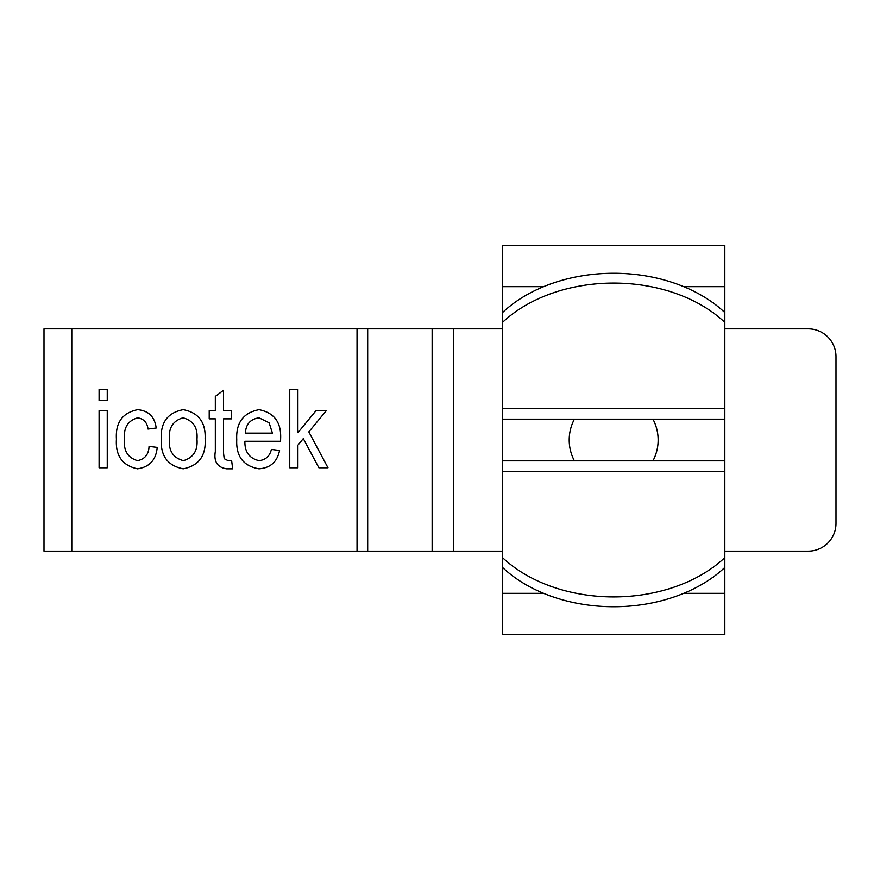 <?xml version="1.0" encoding="UTF-8"?>
<svg xmlns="http://www.w3.org/2000/svg" width="880" height="880" viewBox="0 0 880 880"><rect width="100%" height="100%" fill="white"/><g stroke="black" fill="none" stroke-linecap="round" stroke-linejoin="round"><path stroke-width="1.32" d="M574.409 460.845A44.462 44.462 0 0 1 574.409 419.155M652.96 419.155A44.462 44.462 0 0 1 652.96 460.845M357.038 328.845L71.786 328.845L71.786 551.155L357.038 551.155L357.038 328.845L502.524 328.845M244.893 441.276C244.651 451.924 249.359 458.381 259.006 460.647C265.628 459.91 269.753 456.17 271.403 449.438L279.565 450.461C277.222 461.89 270.358 468.006 258.962 468.809C243.397 466.114 235.983 456.412 236.742 439.714C235.906 422.752 243.331 412.742 259.039 409.673C274.197 412.698 281.391 422.389 280.632 438.768L280.577 441.276L244.893 441.276M205.128 438.647C206.195 455.664 198.891 465.718 183.205 468.809C167.75 465.784 160.446 455.928 161.282 439.241C160.391 422.499 167.706 412.643 183.205 409.673C198.495 412.577 205.799 422.235 205.128 438.647M107.25 410.696L107.25 467.786L99.088 467.786L99.088 410.696L107.25 410.696M107.25 389.279L107.25 400.499L99.088 400.499L99.088 389.279L107.25 389.279M124.575 439.032C123.31 450.417 127.6 457.622 137.467 460.647C144.87 459.184 148.731 454.421 149.05 446.38L157.212 447.392C156.046 459.954 149.468 467.093 137.489 468.809C122.386 465.575 115.368 455.697 116.424 439.197C115.368 422.598 122.452 412.764 137.687 409.673C148.61 410.729 154.77 416.845 156.189 428.021L148.027 429.044C147.235 422.576 143.792 418.847 137.709 417.824C127.809 420.695 123.442 427.768 124.575 439.032M224.202 458.689L228.085 460.647L231.638 460.647L232.661 468.809L226.622 468.809C217.415 467.412 213.642 461.626 215.325 451.462L215.325 418.847L209.209 418.847L209.209 410.696L215.325 410.696L215.325 396.418L223.487 390.302L223.487 410.696L231.638 410.696L231.638 418.847L223.487 418.847L223.487 452.65L224.202 458.689M297.913 445.148L297.913 467.786L289.751 467.786L289.751 389.279L297.913 389.279L297.913 432.696L315.997 410.696L326.26 410.696L308.825 431.893L327.987 467.786L318.89 467.786L303.303 438.592L297.913 445.148M71.786 551.155L44 551.155L44 328.845L71.786 328.845M724.845 328.845L808.214 328.845A27.786 27.786 0 0 1 836 356.631L836 523.369A27.786 27.786 0 0 1 808.214 551.155L724.845 551.155M453.431 328.845L453.431 551.155L502.524 551.155M453.431 551.155L432.135 551.155L432.135 328.845M367.686 328.845L367.686 551.155L432.135 551.155M367.686 551.155L357.038 551.155M182.996 417.824C172.997 420.761 168.476 427.889 169.444 439.208C168.465 450.747 173.129 457.897 183.414 460.647C193.413 457.677 197.923 450.527 196.977 439.208C197.923 427.702 193.27 420.574 182.996 417.824M259.072 417.824C250.448 419.056 245.883 424.149 245.388 433.125L272.426 433.125L269.137 422.796L259.072 417.824M613.679 273.262A138.952 98.252 180 0 0 502.524 312.565L502.524 322.388A138.952 98.252 180 0 1 613.679 283.085A138.952 98.252 180 0 1 724.845 322.388L724.845 312.565A138.952 98.252 180 0 0 613.679 273.262M502.524 567.435A138.952 98.252 -0 0 0 613.679 606.738A138.952 98.252 -0 0 0 724.845 567.435L724.845 634.524L502.524 634.524L502.524 460.845L724.845 460.845L724.845 419.155L502.524 419.155L502.524 322.388M724.845 419.155L724.845 322.388M502.524 557.612A138.952 98.252 -0 0 0 613.679 596.915A138.952 98.252 -0 0 0 724.845 557.612L724.845 567.435M502.524 312.565L502.524 245.476L724.845 245.476L724.845 312.565M502.524 460.845L502.524 419.155M724.845 557.612L724.845 460.845M502.524 408.573L724.845 408.573M502.524 593.329L543.62 593.329M683.749 593.329L724.845 593.329M502.524 471.427L724.845 471.427M502.524 286.671L543.62 286.671M683.749 286.671L724.845 286.671"/></g></svg>
